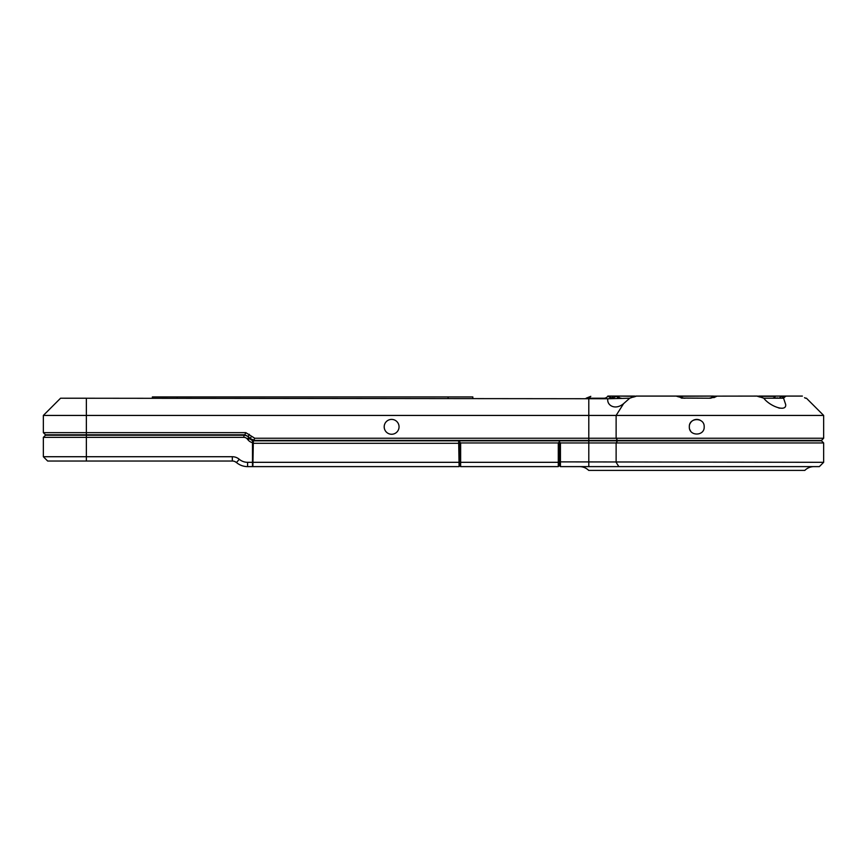 <?xml version="1.0" encoding="UTF-8"?>
<svg xmlns="http://www.w3.org/2000/svg" width="867" height="867" viewBox="0 0 867 867"><rect width="100%" height="100%" fill="white"/><g stroke="black" fill="none" stroke-linecap="round" stroke-linejoin="round"><path stroke-width="1.3" d="M247.594 466.619A17.21 17.21 0 0 1 236.485 462.555L235.076 461.656L236.485 462.555A6.448 6.448 0 0 0 232.313 461.027L47.652 461.027L43.35 456.725L232.313 456.725A10.751 10.751 0 0 1 239.259 459.272A12.907 12.907 0 0 0 247.594 462.317L252.492 462.317L252.492 466.619L247.594 466.619L247.594 462.317M80.187 461.027L66.683 461.027M252.492 462.317L252.492 442.69A8.605 8.605 0 0 1 248.038 439.894L247.214 438.908A4.302 4.302 0 0 0 243.92 437.369L43.35 437.369L43.35 456.725L47.652 461.027L58.663 461.027M79.948 461.027L86.364 461.027L86.364 435.223L243.92 435.223A6.448 6.448 0 0 1 248.862 437.521L249.685 438.507A6.448 6.448 0 0 0 252.492 440.447L252.492 442.69M84.229 461.027L79.666 461.027M43.35 437.369L45.496 435.223L86.364 435.223M459.022 462.317L459.098 466.619L252.882 466.619L252.958 462.317L459.022 462.317L458.697 443.297L253.294 443.297L253.337 440.815L458.654 440.815L458.697 443.297M252.958 462.317L253.294 443.297M460.648 457.809L458.946 457.809L460.648 457.809M152.375 396.934L152.375 398.224L152.375 396.934L472.84 396.934L472.84 398.224M804.814 470.402L588.693 470.402L804.814 470.402A12.907 12.907 0 0 1 813.94 466.619M588.693 470.402A12.907 12.907 0 0 0 579.568 466.619M821.504 440.815L823.65 442.961L560.44 442.961L560.44 466.619L559.367 465.546L558.283 466.619L558.283 442.961L559.367 441.888L559.367 461.873L558.283 462.317L460.648 462.317L460.648 466.619L459.564 465.546L459.564 461.873L460.648 462.317L460.648 442.961L459.564 441.888L459.564 461.873L459.564 440.815L821.504 440.815M559.367 465.546L559.367 461.873L823.65 462.317L819.348 466.619L560.44 466.619M559.367 441.888L560.44 442.961M459.564 461.873L459.564 441.888L459.564 461.873M558.283 442.961L460.648 442.961M558.283 466.619L460.648 466.619M805.183 398.072L806.44 398.224L823.65 415.434L43.35 415.434L60.56 398.224L607.821 398.744C606.64 405.42 615.256 410.633 623.622 403.621L629.735 398.224L607.821 398.744M681.224 398.083L710.572 398.224L716.662 396.338C713.443 397.368 712.24 397.368 713.053 396.338A6.448 6.448 0 0 1 708.491 398.224A6.448 6.448 0 0 0 713.053 396.338C712.251 397.368 713.443 397.368 716.662 396.338L713.866 397.66M805.573 398.224L804.543 397.671M783.584 398.224L785.686 404.564C786.618 412.389 770.037 406.482 763.784 398.224L758.701 396.078L785.708 396.078L783.584 398.224L763.784 398.224L757.628 396.078M704.188 426.835C704.643 417.265 688.875 417.233 689.33 426.835C688.864 436.415 704.643 436.415 704.188 426.835M700.883 420.658A7.435 7.435 0 0 0 689.894 423.985M399.048 426.835A7.435 7.435 0 0 0 391.613 419.4A7.435 7.435 0 0 0 384.189 426.835A7.435 7.435 0 0 0 391.613 434.259A7.435 7.435 0 0 0 399.048 426.835M682.947 398.224L676.585 396.078L635.89 396.078L629.735 398.224L634.807 396.078L612.47 396.078L612.189 398.04L616.621 396.338A6.448 4.563 -90 0 0 619.851 398.224M607.8 396.078L612.47 396.078M60.56 398.224L43.35 415.434L43.35 432.644L45.496 434.79L86.364 434.79L45.496 434.79L43.35 432.644L245.805 432.644L254.757 438.236L588.791 438.236L588.791 398.224L603.996 398.224A6.448 5.321 -90 0 0 607.767 396.338L612.189 398.04A6.448 5.581 -139.4 0 0 612.46 398.224M586.125 398.224L590.806 396.338A6.448 6.34 -90 0 1 586.32 398.224M69.197 398.224L86.364 398.224L86.364 434.79L51.782 434.79L243.92 434.79M245.805 432.644L244.776 434.844L248.265 436.48L250.281 438.691L254.627 440.382L821.504 440.382L823.65 438.236L823.65 415.434M588.791 440.382L588.791 438.236L823.65 438.236M249.685 438.073L248.862 437.098M689.894 429.674A7.435 7.435 0 0 0 690.576 430.953M609.978 397.194L609.837 398.224M635.478 396.338C632.487 397.368 632.639 397.368 635.912 396.338M676.856 396.338C680.064 397.368 681.267 397.368 680.454 396.338A6.448 6.448 0 0 0 685.017 398.224M676.585 396.078L713.313 396.078L680.4 396.284M757.184 396.078L713.248 396.143M757.595 396.338C760.868 397.368 761.02 397.368 758.029 396.338M785.74 396.338C784.483 397.368 782.923 397.368 781.08 396.338A6.448 4.563 -90 0 1 779.596 397.736M773.667 398.224L777.937 397.91M802.387 396.078L785.708 396.078M236.485 462.555L239.259 459.272M232.313 461.027L232.313 456.725M243.92 435.223L243.92 437.369M248.862 437.521L247.214 438.908M249.685 438.507L248.038 439.894M177.106 396.934L177.106 398.224M448.109 396.934L448.109 398.224M588.791 440.815L588.791 466.619M617.488 440.815L616.123 442.961L616.123 462.317L618.854 466.619M617.911 396.078L634.406 396.338M616.621 396.338L618.095 396.338A6.448 4.563 -90 0 0 621.325 398.224M623.622 403.621L616.123 415.434L616.123 438.236L617.488 440.382M250.281 438.691L251.257 436.6M254.757 438.236L253.771 440.328M249.295 434.269L248.265 436.48M759.102 396.338L775.412 396.338A6.448 4.563 -90 0 1 772.183 398.224M779.888 408.205L778.544 407.923M823.65 462.317L823.65 442.961"/></g></svg>
